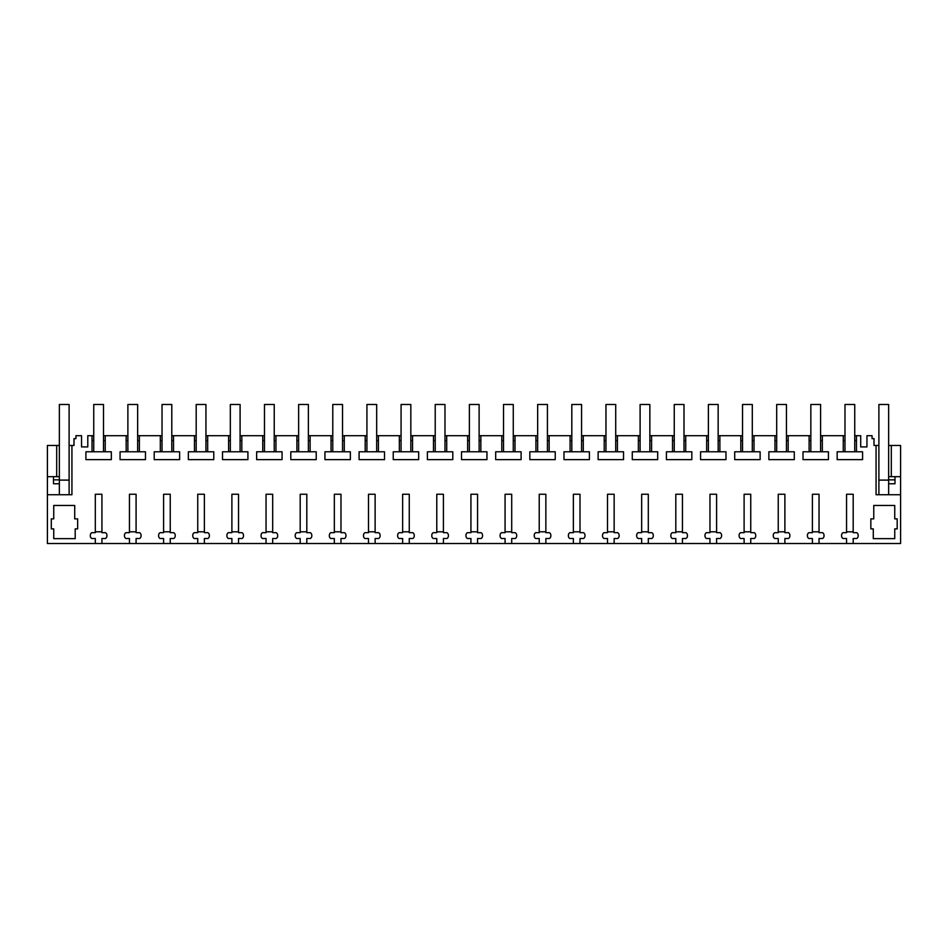 <?xml version="1.0" encoding="UTF-8"?>
<svg xmlns="http://www.w3.org/2000/svg" width="948" height="948" viewBox="0 0 948 948"><rect width="100%" height="100%" fill="white"/><g stroke="black" fill="none" stroke-linecap="round" stroke-linejoin="round"><path stroke-width="1.42" d="M71.93 445.465L69.109 445.465L69.109 494.738L71.93 494.738L71.93 445.465L73.991 445.465L73.991 438.628L75.935 438.628L75.935 435.701L81.552 435.701L81.552 446.923L87.785 446.923L87.785 435.701L92.015 435.701L92.015 451.781L85.913 451.781L85.913 459.638L111.331 459.638L111.331 451.781L105.228 451.781L105.228 435.701L126.155 435.701L126.155 451.781L120.064 451.781L120.064 459.638L145.471 459.638L145.471 451.781L139.38 451.781L139.38 435.701L160.307 435.701L160.307 451.781L154.204 451.781L154.204 459.638L179.622 459.638L179.622 451.781L173.52 451.781L173.52 435.701L194.459 435.701L194.459 451.781L188.356 451.781L188.356 459.638L213.774 459.638L213.774 451.781L207.671 451.781L207.671 435.701L228.598 435.701L228.598 451.781L222.507 451.781L222.507 459.638L247.914 459.638L247.914 451.781L241.823 451.781L241.823 435.701L262.75 435.701L262.75 451.781L256.647 451.781L256.647 459.638L282.066 459.638L282.066 451.781L275.963 451.781L275.963 435.701L296.902 435.701L296.902 451.781L290.799 451.781L290.799 459.638L316.217 459.638L316.217 451.781L310.115 451.781L310.115 435.701L331.042 435.701L331.042 451.781L324.951 451.781L324.951 459.638L350.357 459.638L350.357 451.781L344.266 451.781L344.266 435.701L365.193 435.701L365.193 451.781L359.091 451.781L359.091 459.638L384.509 459.638L384.509 451.781L378.406 451.781L378.406 435.701L399.345 435.701L399.345 451.781L393.242 451.781L393.242 459.638L418.661 459.638L418.661 451.781L412.558 451.781L412.558 435.701L433.485 435.701L433.485 451.781L427.394 451.781L427.394 459.638L452.8 459.638L452.8 451.781L446.709 451.781L446.709 435.701L467.637 435.701L467.637 451.781L461.534 451.781L461.534 459.638L486.952 459.638L486.952 451.781L480.849 451.781L480.849 435.701L501.788 435.701L501.788 451.781L495.686 451.781L495.686 459.638L521.104 459.638L521.104 451.781L515.001 451.781L515.001 435.701L535.928 435.701L535.928 451.781L529.837 451.781L529.837 459.638L555.244 459.638L555.244 451.781L549.153 451.781L549.153 435.701L570.08 435.701L570.08 451.781L563.977 451.781L563.977 459.638L589.395 459.638L589.395 451.781L583.293 451.781L583.293 435.701L604.22 435.701L604.22 451.781L598.129 451.781L598.129 459.638L623.535 459.638L623.535 451.781L617.444 451.781L617.444 435.701L638.371 435.701L638.371 451.781L632.28 451.781L632.28 459.638L657.687 459.638L657.687 451.781L651.596 451.781L651.596 435.701L672.523 435.701L672.523 451.781L666.42 451.781L666.42 459.638L691.839 459.638L691.839 451.781L685.736 451.781L685.736 435.701L706.663 435.701L706.663 451.781L700.572 451.781L700.572 459.638L725.978 459.638L725.978 451.781L719.888 451.781L719.888 435.701L740.815 435.701L740.815 451.781L734.712 451.781L734.712 459.638L760.13 459.638L760.13 451.781L754.027 451.781L754.027 435.701L774.966 435.701L774.966 451.781L768.864 451.781L768.864 459.638L794.282 459.638L794.282 451.781L788.179 451.781L788.179 435.701L809.106 435.701L809.106 451.781L803.015 451.781L803.015 459.638L828.422 459.638L828.422 451.781L822.331 451.781L822.331 435.701L843.258 435.701L843.258 451.781L837.155 451.781L837.155 459.638L862.573 459.638L862.573 451.781L856.471 451.781L856.471 435.701L860.701 435.701L860.701 446.923L866.946 446.923L866.946 435.701L872.065 435.701L872.065 438.628L874.009 438.628L874.009 445.465L876.071 445.465L876.071 494.738L900.6 494.738L900.6 476.678L888.643 476.678L888.643 480.103L878.891 480.103L878.891 494.738L878.891 445.465L876.071 445.465M69.109 494.738L47.4 494.738L47.4 476.678L56.69 476.678L56.69 445.465L47.4 445.465L47.4 476.678M95.31 543.512L101.934 543.512L101.934 538.511L105.453 538.511A2.927 2.927 0 0 0 106.911 535.976L106.911 535.217A2.927 2.927 0 0 0 105.453 532.681L101.934 532.681L101.934 494.24L95.31 494.24L95.31 532.681L91.79 532.681A2.927 2.927 0 0 0 90.333 535.217L90.333 535.976A2.927 2.927 0 0 0 91.79 538.511L95.31 538.511L95.31 543.512L47.4 543.512L47.4 494.738M101.934 543.512L900.6 543.512L900.6 494.738M136.085 543.512L136.085 538.511L139.593 538.511A2.927 2.927 0 0 0 141.062 535.976L141.062 535.217A2.927 2.927 0 0 0 139.593 532.681L136.085 532.681L136.085 494.24L129.449 494.24L129.449 532.681L125.942 532.681A2.927 2.927 0 0 0 124.472 535.217L124.472 535.976A2.927 2.927 0 0 0 125.942 538.511L129.449 538.511L129.449 543.512M170.237 543.512L170.237 538.511L173.745 538.511A2.927 2.927 0 0 0 175.214 535.976L175.214 535.217A2.927 2.927 0 0 0 173.745 532.681L170.237 532.681L170.237 494.24L163.601 494.24L163.601 532.681L160.082 532.681A2.927 2.927 0 0 0 158.624 535.217L158.624 535.976A2.927 2.927 0 0 0 160.082 538.511L163.601 538.511L163.601 543.512M204.377 543.512L204.377 538.511L207.896 538.511A2.927 2.927 0 0 0 209.354 535.976L209.354 535.217A2.927 2.927 0 0 0 207.896 532.681L204.377 532.681L204.377 494.24L197.741 494.24L197.741 532.681L194.233 532.681A2.927 2.927 0 0 0 192.776 535.217L192.776 535.976A2.927 2.927 0 0 0 194.233 538.511L197.741 538.511L197.741 543.512M238.529 543.512L238.529 538.511L242.036 538.511A2.927 2.927 0 0 0 243.506 535.976L243.506 535.217A2.927 2.927 0 0 0 242.036 532.681L238.529 532.681L238.529 494.24L231.893 494.24L231.893 532.681L228.385 532.681A2.927 2.927 0 0 0 226.916 535.217L226.916 535.976A2.927 2.927 0 0 0 228.385 538.511L231.893 538.511L231.893 543.512M272.68 543.512L272.68 538.511L276.188 538.511A2.927 2.927 0 0 0 277.657 535.976L277.657 535.217A2.927 2.927 0 0 0 276.188 532.681L272.68 532.681L272.68 494.24L266.044 494.24L266.044 532.681L262.525 532.681A2.927 2.927 0 0 0 261.067 535.217L261.067 535.976A2.927 2.927 0 0 0 262.525 538.511L266.044 538.511L266.044 543.512M306.82 543.512L306.82 538.511L310.34 538.511A2.927 2.927 0 0 0 311.797 535.976L311.797 535.217A2.927 2.927 0 0 0 310.34 532.681L306.82 532.681L306.82 494.24L300.184 494.24L300.184 532.681L296.677 532.681A2.927 2.927 0 0 0 295.219 535.217L295.219 535.976A2.927 2.927 0 0 0 296.677 538.511L300.184 538.511L300.184 543.512M340.972 543.512L340.972 538.511L344.48 538.511A2.927 2.927 0 0 0 345.949 535.976L345.949 535.217A2.927 2.927 0 0 0 344.48 532.681L340.972 532.681L340.972 494.24L334.336 494.24L334.336 532.681L330.828 532.681A2.927 2.927 0 0 0 329.359 535.217L329.359 535.976A2.927 2.927 0 0 0 330.828 538.511L334.336 538.511L334.336 543.512M375.124 543.512L375.124 538.511L378.631 538.511A2.927 2.927 0 0 0 380.089 535.976L380.089 535.217A2.927 2.927 0 0 0 378.631 532.681L375.124 532.681L375.124 494.24L368.488 494.24L368.488 532.681L364.968 532.681A2.927 2.927 0 0 0 363.511 535.217L363.511 535.976A2.927 2.927 0 0 0 364.968 538.511L368.488 538.511L368.488 543.512M409.263 543.512L409.263 538.511L412.783 538.511A2.927 2.927 0 0 0 414.24 535.976L414.24 535.217A2.927 2.927 0 0 0 412.783 532.681L409.263 532.681L409.263 494.24L402.627 494.24L402.627 532.681L399.12 532.681A2.927 2.927 0 0 0 397.65 535.217L397.65 535.976A2.927 2.927 0 0 0 399.12 538.511L402.627 538.511L402.627 543.512M443.415 543.512L443.415 538.511L446.923 538.511A2.927 2.927 0 0 0 448.392 535.976L448.392 535.217A2.927 2.927 0 0 0 446.923 532.681L443.415 532.681L443.415 494.24L436.779 494.24L436.779 532.681L433.272 532.681A2.927 2.927 0 0 0 431.802 535.217L431.802 535.976A2.927 2.927 0 0 0 433.272 538.511L436.779 538.511L436.779 543.512M477.567 543.512L477.567 538.511L481.074 538.511A2.927 2.927 0 0 0 482.532 535.976L482.532 535.217A2.927 2.927 0 0 0 481.074 532.681L477.567 532.681L477.567 494.24L470.931 494.24L470.931 532.681L467.411 532.681A2.927 2.927 0 0 0 465.954 535.217L465.954 535.976A2.927 2.927 0 0 0 467.411 538.511L470.931 538.511L470.931 543.512M511.707 543.512L511.707 538.511L515.226 538.511A2.927 2.927 0 0 0 516.684 535.976L516.684 535.217A2.927 2.927 0 0 0 515.226 532.681L511.707 532.681L511.707 494.24L505.071 494.24L505.071 532.681L501.563 532.681A2.927 2.927 0 0 0 500.094 535.217L500.094 535.976A2.927 2.927 0 0 0 501.563 538.511L505.071 538.511L505.071 543.512M545.858 543.512L545.858 538.511L549.366 538.511A2.927 2.927 0 0 0 550.835 535.976L550.835 535.217A2.927 2.927 0 0 0 549.366 532.681L545.858 532.681L545.858 494.24L539.222 494.24L539.222 532.681L535.715 532.681A2.927 2.927 0 0 0 534.245 535.217L534.245 535.976A2.927 2.927 0 0 0 535.715 538.511L539.222 538.511L539.222 543.512M579.998 543.512L579.998 538.511L583.518 538.511A2.927 2.927 0 0 0 584.975 535.976L584.975 535.217A2.927 2.927 0 0 0 583.518 532.681L579.998 532.681L579.998 494.24L573.374 494.24L573.374 532.681L569.855 532.681A2.927 2.927 0 0 0 568.397 535.217L568.397 535.976A2.927 2.927 0 0 0 569.855 538.511L573.374 538.511L573.374 543.512M614.15 543.512L614.15 538.511L617.658 538.511A2.927 2.927 0 0 0 619.127 535.976L619.127 535.217A2.927 2.927 0 0 0 617.658 532.681L614.15 532.681L614.15 494.24L607.514 494.24L607.514 532.681L604.006 532.681A2.927 2.927 0 0 0 602.537 535.217L602.537 535.976A2.927 2.927 0 0 0 604.006 538.511L607.514 538.511L607.514 543.512M648.302 543.512L648.302 538.511L651.809 538.511A2.927 2.927 0 0 0 653.279 535.976L653.279 535.217A2.927 2.927 0 0 0 651.809 532.681L648.302 532.681L648.302 494.24L641.666 494.24L641.666 532.681L638.146 532.681A2.927 2.927 0 0 0 636.689 535.217L636.689 535.976A2.927 2.927 0 0 0 638.146 538.511L641.666 538.511L641.666 543.512M682.442 543.512L682.442 538.511L685.961 538.511A2.927 2.927 0 0 0 687.419 535.976L687.419 535.217A2.927 2.927 0 0 0 685.961 532.681L682.442 532.681L682.442 494.24L675.817 494.24L675.817 532.681L672.298 532.681A2.927 2.927 0 0 0 670.84 535.217L670.84 535.976A2.927 2.927 0 0 0 672.298 538.511L675.817 538.511L675.817 543.512M716.593 543.512L716.593 538.511L720.101 538.511A2.927 2.927 0 0 0 721.57 535.976L721.57 535.217A2.927 2.927 0 0 0 720.101 532.681L716.593 532.681L716.593 494.24L709.957 494.24L709.957 532.681L706.45 532.681A2.927 2.927 0 0 0 704.98 535.217L704.98 535.976A2.927 2.927 0 0 0 706.45 538.511L709.957 538.511L709.957 543.512M750.745 543.512L750.745 538.511L754.253 538.511A2.927 2.927 0 0 0 755.722 535.976L755.722 535.217A2.927 2.927 0 0 0 754.253 532.681L750.745 532.681L750.745 494.24L744.109 494.24L744.109 532.681L740.589 532.681A2.927 2.927 0 0 0 739.132 535.217L739.132 535.976A2.927 2.927 0 0 0 740.589 538.511L744.109 538.511L744.109 543.512M784.885 543.512L784.885 538.511L788.404 538.511A2.927 2.927 0 0 0 789.862 535.976L789.862 535.217A2.927 2.927 0 0 0 788.404 532.681L784.885 532.681L784.885 494.24L778.249 494.24L778.249 532.681L774.741 532.681A2.927 2.927 0 0 0 773.284 535.217L773.284 535.976A2.927 2.927 0 0 0 774.741 538.511L778.249 538.511L778.249 543.512M819.036 543.512L819.036 538.511L822.544 538.511A2.927 2.927 0 0 0 824.013 535.976L824.013 535.217A2.927 2.927 0 0 0 822.544 532.681L819.036 532.681L819.036 494.24L812.4 494.24L812.4 532.681L808.893 532.681A2.927 2.927 0 0 0 807.423 535.217L807.423 535.976A2.927 2.927 0 0 0 808.893 538.511L812.4 538.511L812.4 543.512M853.188 543.512L853.188 538.511L856.696 538.511A2.927 2.927 0 0 0 858.165 535.976L858.165 535.217A2.927 2.927 0 0 0 856.696 532.681L853.188 532.681L853.188 494.24L846.552 494.24L846.552 532.681L843.033 532.681A2.927 2.927 0 0 0 841.575 535.217L841.575 535.976A2.927 2.927 0 0 0 843.033 538.511L846.552 538.511L846.552 543.512M870.845 518.876L873.772 518.876L873.772 505.462L894.746 505.462L894.746 518.876L897.187 518.876L897.187 528.877L894.746 528.877L894.746 538.642L873.286 538.642L873.286 528.877L870.845 528.877L870.845 518.876M51.299 528.877L51.299 518.876L53.74 518.876L53.74 505.462L74.714 505.462L74.714 518.876L77.641 518.876L77.641 528.877L75.2 528.877L75.2 538.642L53.74 538.642L53.74 528.877L51.299 528.877M92.015 440.583L93.745 440.583M93.745 435.701L92.015 435.701M56.69 476.678L59.357 476.678L59.357 445.465L56.69 445.465M878.891 480.103L878.891 404.488L888.643 404.488L888.643 445.465L891.31 445.465L891.31 476.678M900.6 476.678L900.6 445.465L891.31 445.465M92.015 451.781L105.228 451.781M103.498 440.583L105.228 440.583M844.988 435.701L843.258 435.701M856.471 435.701L854.74 435.701M105.228 435.701L103.498 435.701M127.885 435.701L126.155 435.701M139.38 435.701L137.65 435.701M162.037 435.701L160.307 435.701M173.52 435.701L171.789 435.701M196.189 435.701L194.459 435.701M207.671 435.701L205.941 435.701M230.328 435.701L228.598 435.701M241.823 435.701L240.093 435.701M264.48 435.701L262.75 435.701M275.963 435.701L274.233 435.701M298.632 435.701L296.902 435.701M310.115 435.701L308.384 435.701M332.772 435.701L331.042 435.701M344.266 435.701L342.536 435.701M366.923 435.701L365.193 435.701M378.406 435.701L376.676 435.701M401.075 435.701L399.345 435.701M412.558 435.701L410.828 435.701M435.215 435.701L433.485 435.701M446.709 435.701L444.979 435.701M469.367 435.701L467.637 435.701M480.849 435.701L479.119 435.701M503.518 435.701L501.788 435.701M515.001 435.701L513.271 435.701M537.658 435.701L535.928 435.701M549.153 435.701L547.423 435.701M571.81 435.701L570.08 435.701M583.293 435.701L581.562 435.701M605.962 435.701L604.22 435.701M617.444 435.701L615.714 435.701M640.101 435.701L638.371 435.701M651.596 435.701L649.854 435.701M674.253 435.701L672.523 435.701M685.736 435.701L684.006 435.701M708.393 435.701L706.663 435.701M719.888 435.701L718.157 435.701M742.545 435.701L740.815 435.701M754.027 435.701L752.297 435.701M776.696 435.701L774.966 435.701M788.179 435.701L786.449 435.701M810.836 435.701L809.106 435.701M822.331 435.701L820.601 435.701M50.576 476.678L53.503 476.678L53.503 479.854L59.357 479.854M53.503 479.854L53.503 483.753L59.357 483.753M888.643 483.753L894.995 483.753L894.995 479.854L888.643 479.854M888.643 445.465L888.643 476.678M854.74 440.583L856.471 440.583M843.258 440.583L844.988 440.583M843.258 451.781L856.471 451.781M820.601 440.583L822.331 440.583M809.106 440.583L810.836 440.583M809.106 451.781L822.331 451.781M786.449 440.583L788.179 440.583M774.966 440.583L776.696 440.583M774.966 451.781L788.179 451.781M752.297 440.583L754.027 440.583M740.815 440.583L742.545 440.583M740.815 451.781L754.027 451.781M718.157 440.583L719.888 440.583M706.663 440.583L708.393 440.583M706.663 451.781L719.888 451.781M684.006 440.583L685.736 440.583M672.523 440.583L674.253 440.583M672.523 451.781L685.736 451.781M649.854 440.583L651.596 440.583M638.371 440.583L640.101 440.583M638.371 451.781L651.596 451.781M615.714 440.583L617.444 440.583M604.22 440.583L605.962 440.583M604.22 451.781L617.444 451.781M581.562 440.583L583.293 440.583M570.08 440.583L571.81 440.583M570.08 451.781L583.293 451.781M547.423 440.583L549.153 440.583M535.928 440.583L537.658 440.583M535.928 451.781L549.153 451.781M513.271 440.583L515.001 440.583M501.788 440.583L503.518 440.583M501.788 451.781L515.001 451.781M479.119 440.583L480.849 440.583M467.637 440.583L469.367 440.583M467.637 451.781L480.849 451.781M444.979 440.583L446.709 440.583M433.485 440.583L435.215 440.583M433.485 451.781L446.709 451.781M410.828 440.583L412.558 440.583M399.345 440.583L401.075 440.583M399.345 451.781L412.558 451.781M376.676 440.583L378.406 440.583M365.193 440.583L366.923 440.583M365.193 451.781L378.406 451.781M342.536 440.583L344.266 440.583M331.042 440.583L332.772 440.583M331.042 451.781L344.266 451.781M308.384 440.583L310.115 440.583M296.902 440.583L298.632 440.583M296.902 451.781L310.115 451.781M274.233 440.583L275.963 440.583M262.75 440.583L264.48 440.583M262.75 451.781L275.963 451.781M240.093 440.583L241.823 440.583M228.598 440.583L230.328 440.583M228.598 451.781L241.823 451.781M205.941 440.583L207.671 440.583M194.459 440.583L196.189 440.583M194.459 451.781L207.671 451.781M171.789 440.583L173.52 440.583M160.307 440.583L162.037 440.583M160.307 451.781L173.52 451.781M137.65 440.583L139.38 440.583M126.155 440.583L127.885 440.583M126.155 451.781L139.38 451.781M894.995 476.678L894.995 479.854M69.109 445.465L69.109 404.488L59.357 404.488L59.357 494.738M888.643 494.738L888.643 480.103M101.934 531.804L95.31 531.804M103.498 451.781L103.498 404.488L93.745 404.488L93.745 451.781M136.085 531.804L129.449 531.804M137.65 451.781L137.65 404.488L127.885 404.488L127.885 451.781M170.237 531.804L163.601 531.804M171.789 451.781L171.789 404.488L162.037 404.488L162.037 451.781M204.377 531.804L197.741 531.804M205.941 451.781L205.941 404.488L196.189 404.488L196.189 451.781M238.529 531.804L231.893 531.804M240.093 451.781L240.093 404.488L230.328 404.488L230.328 451.781M272.68 531.804L266.044 531.804M274.233 451.781L274.233 404.488L264.48 404.488L264.48 451.781M306.82 531.804L300.184 531.804M308.384 451.781L308.384 404.488L298.632 404.488L298.632 451.781M340.972 531.804L334.336 531.804M342.536 451.781L342.536 404.488L332.772 404.488L332.772 451.781M375.124 531.804L368.488 531.804M376.676 451.781L376.676 404.488L366.923 404.488L366.923 451.781M409.263 531.804L402.627 531.804M410.828 451.781L410.828 404.488L401.075 404.488L401.075 451.781M443.415 531.804L436.779 531.804M444.979 451.781L444.979 404.488L435.215 404.488L435.215 451.781M477.567 531.804L470.931 531.804M479.119 451.781L479.119 404.488L469.367 404.488L469.367 451.781M511.707 531.804L505.071 531.804M513.271 451.781L513.271 404.488L503.518 404.488L503.518 451.781M545.858 531.804L539.222 531.804M547.423 451.781L547.423 404.488L537.658 404.488L537.658 451.781M579.998 531.804L573.374 531.804M581.562 451.781L581.562 404.488L571.81 404.488L571.81 451.781M614.15 531.804L607.514 531.804M615.714 451.781L615.714 404.488L605.962 404.488L605.962 451.781M648.302 531.804L641.666 531.804M649.854 451.781L649.854 404.488L640.101 404.488L640.101 451.781M682.442 531.804L675.817 531.804M684.006 451.781L684.006 404.488L674.253 404.488L674.253 451.781M716.593 531.804L709.957 531.804M718.157 451.781L718.157 404.488L708.393 404.488L708.393 451.781M750.745 531.804L744.109 531.804M752.297 451.781L752.297 404.488L742.545 404.488L742.545 451.781M784.885 531.804L778.249 531.804M786.449 451.781L786.449 404.488L776.696 404.488L776.696 451.781M819.036 531.804L812.4 531.804M820.601 451.781L820.601 404.488L810.836 404.488L810.836 451.781M853.188 531.804L846.552 531.804M854.74 451.781L854.74 404.488L844.988 404.488L844.988 451.781M69.109 480.103L59.357 480.103"/></g></svg>
